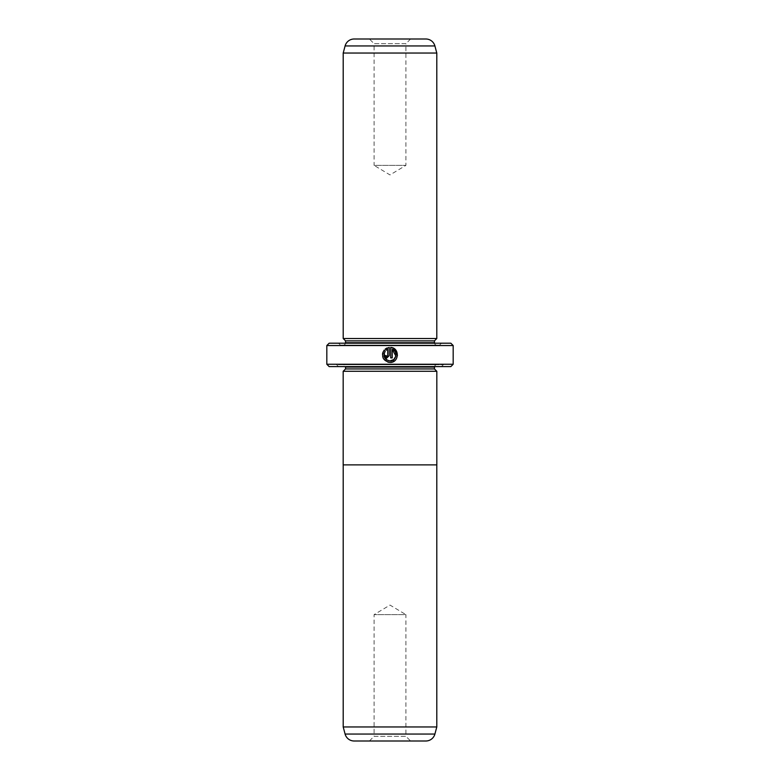 <?xml version="1.0" encoding="UTF-8"?>
<svg xmlns="http://www.w3.org/2000/svg" width="780" height="780" viewBox="0 0 780 780"><rect width="100%" height="100%" fill="white"/><g stroke="black" fill="none" stroke-linecap="round" stroke-linejoin="round"><path stroke-width="0.58" stroke-dasharray="3.9 2.92" d="M436.8 464.88L343.2 464.88L436.8 464.88M369.408 741L374.088 736.32L405.912 736.32L405.912 614.64L374.088 614.64L405.912 614.64L390 605.075L374.088 614.64L374.088 736.32L405.912 736.32L410.592 741L369.408 741L410.592 741M389.961 360.925L386.773 360.009M384.072 353.652L385.203 351.215L384.13 350.142L383.038 351.965M392.701 361.91L397.478 355.28M387.358 349.479L387.699 355.66L386.948 356.411L384.696 355.66L386.948 357.913L389.21 355.66L389.21 347.422L387.065 347.958M410.592 39L405.912 43.68L374.088 43.68L374.088 165.36L405.912 165.36L374.088 165.36L390 174.925L405.912 165.36L405.912 43.68L374.088 43.68L369.408 39L410.592 39L369.408 39M436.8 371.28L343.2 371.28L436.8 371.28M343.2 364.728L436.8 364.728L343.2 364.728A2.34 2.34 0 0 1 345.491 366.6M436.8 364.728A2.34 2.34 0 0 0 434.509 366.6M338.52 366.6L441.48 366.6L338.52 366.6L336.648 364.728L443.352 364.728L336.648 364.728M441.48 366.6L443.352 364.728M345.491 343.2A2.34 2.34 0 0 1 343.2 345.072L436.8 345.072L343.2 345.072M434.509 343.2A2.34 2.34 0 0 0 436.8 345.072M340.392 345.072L439.608 345.072L340.392 345.072L338.52 343.2L441.48 343.2L338.52 343.2M439.608 345.072L441.48 343.2M450.84 343.2L329.16 343.2M329.16 366.6L450.84 366.6M453.18 364.26L326.82 364.26M326.82 345.54L453.18 345.54M434.46 340.86L345.54 340.86M436.8 338.52L343.2 338.52M425.86 39L354.139 39M436.8 53.04L343.2 53.04M434.46 368.94L345.54 368.94M385.203 349.079L386.539 349.957M383.156 358.118L387.865 362.135M390.712 347.422L390.712 357.913L392.223 357.913L392.223 349.323M343.171 464.88L436.829 464.88M343.171 371.28L436.829 371.28M354.139 741L425.86 741M436.8 726.96L343.2 726.96M434.46 367.068L345.54 367.068M434.46 342.732L345.54 342.732M345.101 45.942L434.899 45.942M434.899 734.058L345.101 734.058"/><path stroke-width="1.17" d="M345.101 734.058L434.899 734.058A9.36 9.36 0 0 1 425.86 741L354.139 741A9.36 9.36 0 0 1 345.101 734.058L343.2 726.96L436.8 726.96L436.8 464.88M343.2 726.96L343.2 464.88M434.899 734.058L436.8 726.96M436.829 371.28L343.171 371.28L343.171 464.88L436.829 464.88L436.829 371.28M386.773 360.009L384.072 353.652M387.865 362.135L389.961 362.427C382.921 360.76 380.981 356.665 384.13 350.142L385.203 351.215C382.814 356.401 384.404 359.639 389.961 360.925C396.337 361.296 398.278 351.39 392.223 349.323L392.223 357.913L390.712 357.913L390.712 347.422C399.945 347.86 399.194 362.905 389.961 362.427L392.701 361.91M397.478 355.28L393.461 348.241M393.432 348.231L390.712 347.422M387.699 355.66L386.948 356.411L386.197 355.66L386.948 356.411L387.699 355.66L387.699 349.323L386.266 350.152L385.203 349.079L389.21 347.422L389.21 355.66L386.948 357.913L384.696 355.66L386.197 355.66M343.2 371.28L345.54 368.94L434.46 368.94L436.8 371.28M434.46 368.94L434.46 367.068A2.34 2.34 0 0 1 434.509 366.6M345.54 368.94L345.54 367.068L434.46 367.068M343.2 338.52L436.8 338.52L436.8 53.04L343.2 53.04L343.2 338.52L345.54 340.86L434.46 340.86L436.8 338.52M436.8 53.04L434.899 45.942A9.36 9.36 0 0 0 425.86 39L354.139 39A9.36 9.36 0 0 0 345.101 45.942L343.2 53.04M345.54 340.86L345.54 342.732L434.46 342.732L434.46 340.86M453.18 364.26L450.84 366.6L329.16 366.6L326.82 364.26L453.18 364.26L453.18 345.54L326.82 345.54L329.16 343.2L450.84 343.2L453.18 345.54M326.82 364.26L326.82 345.54M386.266 350.152L387.699 349.323M387.065 347.958L385.203 349.079M383.038 351.965L382.493 353.993M382.493 354.013L383.156 358.118M392.223 349.323L395.869 356.05L393.793 359.551L389.961 360.925M434.899 45.942L345.101 45.942"/></g></svg>
